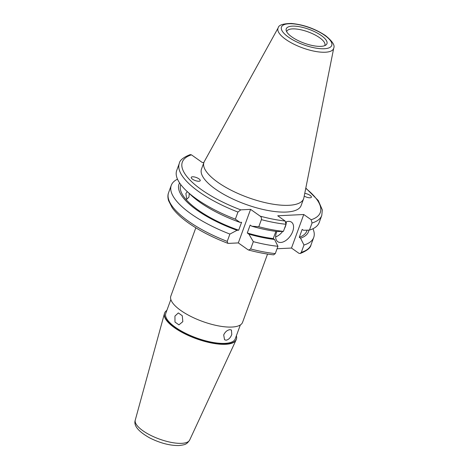 <?xml version="1.0" encoding="UTF-8"?>
<svg xmlns="http://www.w3.org/2000/svg" width="469" height="469" viewBox="0 0 469 469"><rect width="100%" height="100%" fill="white"/><g stroke="black" fill="none" stroke-linecap="round" stroke-linejoin="round"><path stroke-width="0.7" d="M276.851 231.487A11.936 7.017 125.2 0 0 277.724 241.664A11.936 7.017 125.2 0 0 280.749 242.461A11.936 7.017 125.2 0 0 291.683 233.785A11.936 7.017 125.2 0 0 291.495 222.165A11.936 7.017 125.2 0 0 288.47 221.368A11.936 7.017 125.2 0 0 285.902 221.954M304.217 196.083A4.772 1.612 20.1 0 0 311.24 197.426A4.772 1.612 20.1 0 0 310.138 195.409A4.772 1.612 20.1 0 0 304.756 193.38M198.967 178.865A4.772 1.612 20.1 0 0 193.879 176.872A4.772 1.612 20.1 0 0 191.229 177.704A4.772 1.612 20.1 0 0 192.501 179.181A4.772 1.612 20.1 0 0 197.59 181.169A4.772 1.612 20.1 0 0 200.24 180.336A4.772 1.612 20.1 0 0 198.967 178.865M321.271 35.527A21.668 7.322 20.1 0 0 298.055 26.487A21.668 7.322 20.1 0 0 286.166 30.391A21.668 7.322 20.1 0 0 291.917 36.969A21.668 7.322 20.1 0 0 325.978 44.96A21.668 7.322 20.1 0 0 321.271 35.527M324.73 45.645A20.29 6.859 20.1 0 0 324.876 45.329A20.29 6.859 20.1 0 0 319.565 37.684A20.29 6.859 20.1 0 0 299.691 29.535A20.29 6.859 20.1 0 0 286.77 31.388A20.29 6.859 20.1 0 0 286.67 31.722M278.223 27.765L204.361 161.453A53.05 17.933 20.1 0 0 203.968 162.315L201.5 169.063A53.05 17.933 20.1 0 0 215.382 189.06A53.05 17.933 20.1 0 0 267.342 210.37A53.05 17.933 20.1 0 0 301.139 205.528L303.607 198.774A53.05 17.933 20.1 0 0 303.859 197.865L333.735 48.078C335.106 45.335 332.345 41.155 325.445 35.55C314.863 28.609 303.472 24.576 291.278 23.45C283.006 23.638 278.656 25.074 278.223 27.765A29.6 10.007 20.1 0 0 285.75 39.396A29.6 10.007 20.1 0 0 315.432 51.42A29.6 10.007 20.1 0 0 333.735 48.078M203.968 162.315A53.05 17.933 20.1 0 0 217.856 182.306A53.05 17.933 20.1 0 0 269.816 203.622A53.05 17.933 20.1 0 0 303.607 198.774M177.499 179.176A75.843 25.637 20.1 0 0 171.261 185.355A75.843 25.637 20.1 0 0 191.118 213.94A75.843 25.637 20.1 0 0 229.898 234.078L237.056 230.285A68.978 23.315 20.1 0 1 179.598 182.939M189.265 193.474L188.948 197.127L186.756 199.237L185.882 193.586L187.254 191.592M180.805 184.634L180.729 184.845A67.131 22.694 20.1 0 0 198.299 210.147A67.131 22.694 20.1 0 0 238.698 230.203L237.056 230.285M227.823 243.305C212.639 237.484 199.589 230.754 188.685 223.121C181.315 217.921 175.822 212.791 172.193 207.732L168.535 200.585C167.685 197.537 167.703 194.893 168.588 192.665A75.843 25.637 20.1 0 0 188.444 221.245A75.843 25.637 20.1 0 0 227.225 241.383L227.823 243.305L228.456 243.393L238.311 242.913L247.919 249.701L248.658 250.053L250.651 248.969L253.324 241.664L248.875 234.113L247.274 232.982L250.165 225.067L251.771 226.199L258.782 226.744L261.38 219.65C261.679 218.12 261.286 216.954 260.195 216.156L250.587 209.367L240.732 209.854L237.953 212.058A75.843 25.637 20.1 0 1 199.173 191.927A75.843 25.637 20.1 0 1 179.322 163.341L176.725 170.435A75.843 25.637 20.1 0 0 186.703 191.076L190.971 195.069A68.978 23.315 20.1 0 0 199.946 202.297A68.978 23.315 20.1 0 0 239.952 222.37L241.594 222.294L238.698 230.203M186.703 191.076A75.843 25.637 20.1 0 0 196.575 199.02A75.843 25.637 20.1 0 0 235.362 219.158L237.953 212.058M179.322 163.341C179.768 160.246 183.385 157.338 190.174 154.612L191.458 154.846A73.457 24.834 20.1 0 0 201.564 189.734A73.457 24.834 20.1 0 0 240.732 209.854M174.931 316.094L178.337 312.934L182.277 315.725L182.822 321.664L178.924 324.853L174.984 322.062L174.931 316.094M223.695 334.907C225.214 331.765 227.307 330.018 229.986 329.66L231.44 330.018L231.774 334.508C230.478 337.797 228.591 339.697 226.122 340.207L224.557 339.767L223.695 334.907M267.553 254.063L242.561 322.355A38.188 12.909 -159.9 0 1 231.932 327.051A38.188 12.909 -159.9 0 1 190.637 316.323A38.188 12.909 -159.9 0 1 170.833 296.103L195.825 227.811M166.876 310.384A38.188 12.909 20.1 0 0 164.654 312.981L164.519 313.351A38.188 12.909 20.1 0 0 164.408 313.697A38.188 12.909 20.1 0 0 184.786 333.805A38.188 12.909 20.1 0 0 225.618 344.299A38.188 12.909 20.1 0 0 236.112 339.937A38.188 12.909 20.1 0 0 236.253 339.597L236.388 339.228A38.188 12.909 20.1 0 0 236.364 335.81M164.654 312.981A38.188 12.909 20.1 0 0 184.464 333.201A38.188 12.909 20.1 0 0 225.753 343.929A38.188 12.909 20.1 0 0 236.388 339.228M170.851 299.521L165.774 313.392A36.998 12.505 20.1 0 0 184.962 332.978A36.998 12.505 20.1 0 0 224.968 343.372A36.998 12.505 20.1 0 0 235.262 338.817L240.339 324.953M277.056 248.752L291.489 248.048L303.76 214.503L311.181 219.744L312.043 223.004L309.446 230.103L303.455 230.279L302.183 229.382L299.286 237.296A67.131 22.694 20.1 0 0 306.814 230.988L307.113 230.173M203.915 162.462L202.344 162.538L191.458 154.846M303.76 214.503L277.73 215.781L285.152 221.022L286.008 224.282L283.417 231.381A75.843 25.637 20.1 0 1 258.782 226.744M309.446 230.103A75.843 25.637 20.1 0 0 319.172 222.564L321.769 215.47A75.843 25.637 20.1 0 1 312.043 223.004M235.362 219.158L239.952 222.37M299.286 237.296L300.559 238.193A68.978 23.315 20.1 0 0 308.936 230.115M300.559 238.193L303.982 245.023A75.843 25.637 20.1 0 0 313.714 237.484A75.843 25.637 20.1 0 0 312.94 228.743M227.225 241.383L229.898 234.078M303.982 245.023L301.309 252.328L300.183 253.518L298.905 253.283L291.489 248.048M251.771 226.199A68.978 23.315 20.1 0 0 277.425 231.557L283.417 231.381M247.274 232.982A67.131 22.694 20.1 0 0 273.257 238.574L275.895 231.369M248.875 234.113A68.978 23.315 20.1 0 0 274.529 239.471L273.257 238.574M253.324 241.664A75.843 25.637 20.1 0 0 277.953 246.301L274.529 239.471M248.658 250.053C257.481 252.404 265.794 254.005 273.609 254.849L275.28 253.606L277.953 246.301M238.311 242.913L250.587 209.367M275.655 236.898A11.936 7.017 125.2 0 0 282.672 231.405M284.372 228.761A11.936 7.017 125.2 0 0 286.313 221.802M288.464 37.139A26.762 9.046 20.1 0 0 324.278 48.741A26.762 9.046 20.1 0 0 324.718 35.357A26.762 9.046 20.1 0 0 288.91 23.761A26.762 9.046 20.1 0 0 288.464 37.139M181.726 443.334A28.99 9.802 20.1 0 0 189.687 440.022C186.551 444.635 185.056 444.741 178.935 445.55C169.796 445.644 160.035 443.088 149.652 437.876C138.208 431.41 133.413 425.489 135.265 420.107A28.99 9.802 20.1 0 0 150.731 435.367A28.99 9.802 20.1 0 0 181.726 443.334M260.195 216.156A73.457 24.834 20.1 0 0 285.152 221.022M311.181 219.744A73.457 24.834 20.1 0 0 305.759 188.356M301.309 252.328A75.843 25.637 20.1 0 0 311.041 244.795L313.714 237.484M261.38 219.65A75.843 25.637 20.1 0 0 286.008 224.282M250.651 248.969A75.843 25.637 20.1 0 0 275.28 253.606M168.588 192.665L171.261 185.355M189.687 440.022L236.112 339.937M135.265 420.107L164.408 313.697M305.811 188.081L318.263 200.533L322.332 209.907L321.769 215.47M311.041 244.795C310.595 247.884 306.978 250.792 300.183 253.518"/></g></svg>
